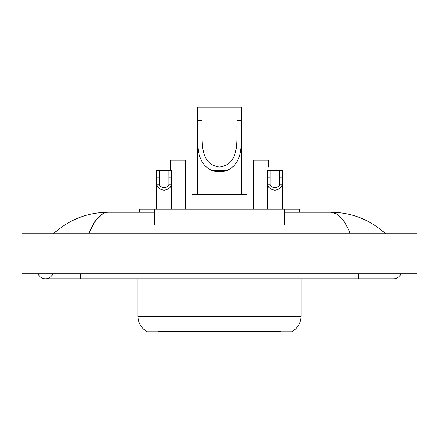 <?xml version="1.0" encoding="UTF-8"?>
<svg xmlns="http://www.w3.org/2000/svg" width="439" height="439" viewBox="0 0 439 439"><rect width="100%" height="100%" fill="white"/><g stroke="black" fill="none" stroke-linecap="round" stroke-linejoin="round"><path stroke-width="0.66" d="M139.487 212.246L139.487 209.249L299.513 209.249L299.513 212.246M292.517 331.286L292.517 331.78L146.483 331.78L146.483 331.286M38.039 273.766A8.001 8.001 0 0 0 52.872 273.766A8.001 8.001 0 0 1 38.039 273.766A8.001 8.001 0 0 0 45.458 278.765A8.001 8.001 0 0 1 38.039 273.766M400.961 273.766A8.001 8.001 0 0 1 393.542 278.765A8.001 8.001 0 0 0 400.961 273.766A8.001 8.001 0 0 1 393.542 278.765A8.001 8.001 0 0 0 400.961 273.766M350.289 233.751C344.555 219.632 338.112 212.46 330.962 212.246L284.51 212.246M154.49 212.246L108.038 212.246C100.888 212.46 94.445 219.632 88.711 233.751L95.444 220.822L102.847 213.656M41.957 233.751L417.05 233.751L417.05 273.766L21.95 273.766L21.95 233.751L41.957 233.751L41.957 273.766M383.84 232.209L385.541 233.751C369.803 219.577 351.606 212.41 330.962 212.246L336.411 213.798L341.635 218.331M55.16 232.209L53.459 233.751C69.126 219.61 87.317 212.438 108.038 212.246M146.631 331.374A17.505 17.505 0 0 1 137.978 316.272L157.985 316.272L157.985 331.374L281.015 331.374L281.015 316.272L301.022 316.272L301.022 278.765M137.978 316.272L137.978 278.765M292.369 331.374A17.505 17.505 0 0 0 301.022 316.272M159.313 170.239L159.291 184.171C159.467 188.611 168.702 188.611 168.878 184.171L168.856 170.239L156.734 170.239L156.586 209.249M168.856 170.239L171.435 170.239L171.589 209.249M171.589 182.366L171.451 184.171C171.089 187.349 168.636 189.374 164.087 190.241C159.538 189.374 157.085 187.349 156.723 184.171L156.586 182.366M270.144 170.239L270.122 184.171C270.298 188.611 279.533 188.611 279.709 184.171L279.687 170.239L267.565 170.239L267.411 209.249M279.687 170.239L282.266 170.239L282.414 209.249M282.414 182.366L282.277 184.171C281.915 187.349 279.462 189.374 274.913 190.241C270.364 189.374 267.911 187.349 267.549 184.171L267.411 182.366M185.439 209.249L185.291 160.235L170.59 160.235L170.502 170.239M268.41 167.094L268.41 160.235L253.709 160.235L253.561 209.249M201.995 107.22L241.505 107.22L241.505 120.73C240.605 139.657 245.028 162.09 227.479 170.239C222.161 172.225 216.839 172.225 211.521 170.239C194.005 162.084 198.379 139.794 197.495 120.73L197.495 107.22L201.995 107.22L201.995 127.963M197.495 120.73L201.995 120.73C202.988 138.472 197.72 163.961 219.527 167.045C241.329 163.829 235.979 138.466 237.005 120.73L237.005 107.22M241.505 120.73L237.005 120.73L237.005 127.947M197.495 128.111L197.495 194.241M241.505 128.045L241.505 194.241M247.009 209.249L247.009 194.241L191.991 194.241L191.991 209.249M279.017 331.78L279.017 331.286M159.983 331.78L159.983 331.286M154.49 224.752L154.49 209.249M284.51 224.752L284.51 209.249M358.537 273.766L358.537 278.765L393.542 278.765M80.463 273.766L80.463 278.765L358.537 278.765M397.043 233.751L397.043 273.766M157.985 278.765L157.985 316.272L281.015 316.272L281.015 278.765M171.451 184.171L168.878 184.171M159.291 184.171L156.723 184.171M159.313 177.098L156.734 177.098M171.435 177.098L168.856 177.098M282.277 184.171L279.709 184.171M270.122 184.171L267.549 184.171M270.144 177.098L267.565 177.098M282.266 177.098L279.687 177.098M211.521 170.239L227.479 170.239M80.463 278.765L45.458 278.765"/></g></svg>
